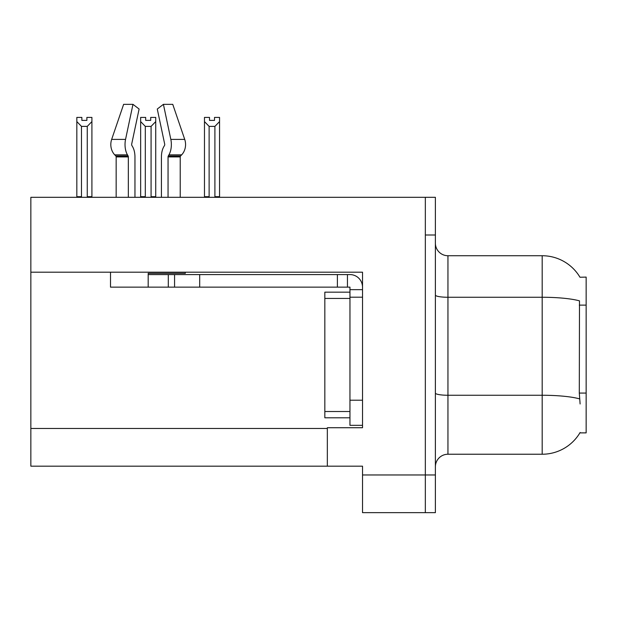 <?xml version="1.0" encoding="UTF-8"?>
<svg xmlns="http://www.w3.org/2000/svg" width="617" height="617" viewBox="0 0 617 617"><rect width="100%" height="100%" fill="white"/><g stroke="black" fill="none" stroke-linecap="round" stroke-linejoin="round"><path stroke-width="0.93" d="M30.85 272.19L362.526 272.19L362.526 400.209L349.955 400.209L349.955 425.337L362.526 425.337L362.526 400.209L362.526 427.728L327.342 427.728L327.342 466.167L30.85 466.167L30.85 197.317L425.337 197.317L425.337 512.658L362.526 512.658L362.526 474.967L425.337 474.967L425.337 512.658L435.386 512.658L435.386 474.967L425.337 474.967L425.337 235.008L435.386 235.008L435.386 474.967M327.342 466.167L362.526 466.167L362.526 474.967M579.98 277.249A43.969 43.969 0 0 0 542.181 255.731A43.969 43.969 0 0 1 579.98 277.249L586.15 277.095L586.15 432.879L579.887 432.879L580.111 432.502A43.969 43.969 0 0 1 542.181 454.235L447.95 454.235A12.564 12.564 0 0 0 435.386 466.799M580.111 403.981L579.301 393.068L579.486 300.857A43.969 7.635 180 0 0 542.181 297.263L542.181 255.731A43.969 43.969 0 0 1 579.887 277.095A43.969 43.969 0 0 0 542.181 255.731L447.95 255.731A12.564 12.564 0 0 1 435.386 243.167A12.564 12.564 0 0 0 447.95 255.731L447.95 454.235M425.337 197.317L435.386 197.317L435.386 235.008M214.523 120.392L209.502 120.392L214.523 120.392L214.523 117.415L219.552 117.415L219.552 121.588L214.901 126.385L209.124 126.385L209.124 196.684L208.507 197.317M215.518 197.317L214.901 196.684L214.901 126.385M214.901 196.684L219.552 196.684L219.552 197.317L219.552 121.588M209.124 126.385L204.474 121.588L204.474 117.415L209.502 117.415L209.502 120.392M209.124 196.684L204.474 196.684L204.474 197.317L204.474 121.588M151.697 197.317L151.08 196.684L151.08 126.385L145.304 126.385L145.304 196.684L144.686 197.317M145.681 120.392L150.702 120.392L145.681 120.392L145.681 117.415L140.653 117.415L140.653 197.317M150.702 120.392L150.702 117.415L155.731 117.415L155.731 196.684L151.08 196.684M155.731 121.588L151.08 126.385M145.304 126.385L140.653 121.588M145.304 196.684L140.653 196.684M155.731 196.684L155.731 197.317M86.881 120.392L81.86 120.392L86.881 120.392L86.881 117.415L91.91 117.415L91.91 121.588L87.259 126.385L81.483 126.385L81.483 196.684L76.832 196.684L76.832 197.317M81.483 126.385L76.832 121.588L76.832 117.415L81.86 117.415L81.86 120.392M81.483 196.684L80.866 197.317M76.832 121.588L76.832 196.684M91.91 121.588L91.91 196.684L87.259 196.684L87.259 126.385M87.876 197.317L87.259 196.684M91.91 196.684L91.91 197.317M131.868 145.481A1.257 0.663 -90 0 1 131.691 144.077A1.257 0.663 -90 0 0 131.868 145.481L132.539 146.622A13.821 7.281 90 0 1 134.953 156.911L134.953 197.317M180.226 197.317L180.226 156.911A1.257 1.064 -90 0 1 180.58 155.978L181.66 154.836A13.821 11.746 90 0 0 184.722 139.396L172.752 104.342L184.722 139.396L172.752 104.342L163.412 104.342L157.273 109.032L164.685 144.077A1.257 0.663 90 0 1 164.515 145.481L163.844 146.622A13.821 7.281 -90 0 0 161.43 156.911L161.43 197.317M185.308 272.19L185.308 273.323L148.188 273.323L148.188 274.58L174.572 274.58L174.572 287.144L110.505 287.144L110.505 272.19M168.048 197.317L168.048 156.911A1.257 0.663 90 0 1 168.264 155.978L168.935 154.836A13.821 7.281 -90 0 0 170.832 139.396L163.412 104.342M131.691 144.077L139.11 109.032L132.971 104.342L125.552 139.396A13.821 7.281 90 0 0 127.449 154.836L128.12 155.978A1.257 0.663 -90 0 1 128.336 156.911L128.336 197.317M116.158 197.317L116.158 156.911A1.257 1.064 90 0 0 115.803 155.978L114.716 154.836A13.821 11.746 -90 0 1 111.662 139.396L123.631 104.342L132.971 104.342M164.515 145.481A1.257 0.663 90 0 0 164.685 144.077M174.572 274.58L349.955 274.58A12.564 12.564 0 0 1 362.518 287.152M174.572 287.144L349.955 287.144L349.955 289.658L362.526 289.658M349.955 425.337L362.526 425.337M347.44 287.144L347.44 274.58M362.526 297.193L349.955 297.193L349.955 289.658M349.955 400.209L349.962 292.165L324.835 292.165L324.835 417.802L349.955 417.802M337.391 287.144L337.391 274.58M30.85 428.483L327.342 428.483M586.15 305.122L579.301 305.122M586.15 393.068L579.301 393.068M542.181 454.235L542.181 297.263L447.95 297.263A12.564 2.183 0 0 1 435.386 295.08M579.618 398.883A43.969 7.635 180 0 0 542.181 395.258L447.95 395.258A12.564 2.183 -0 0 1 435.386 393.075M148.188 287.144L148.188 274.58M180.226 156.911L168.048 156.911M128.336 156.911L116.158 156.911M125.552 139.396L111.662 139.396M184.722 139.396L170.832 139.396M127.449 154.836L114.716 154.836M181.66 154.836L168.935 154.836M128.12 155.978L115.803 155.978M180.58 155.978L168.264 155.978M199.7 287.144L199.7 274.58M168.294 287.144L168.294 274.58M324.835 411.516L349.955 411.516M324.835 298.451L349.955 298.451"/></g></svg>
